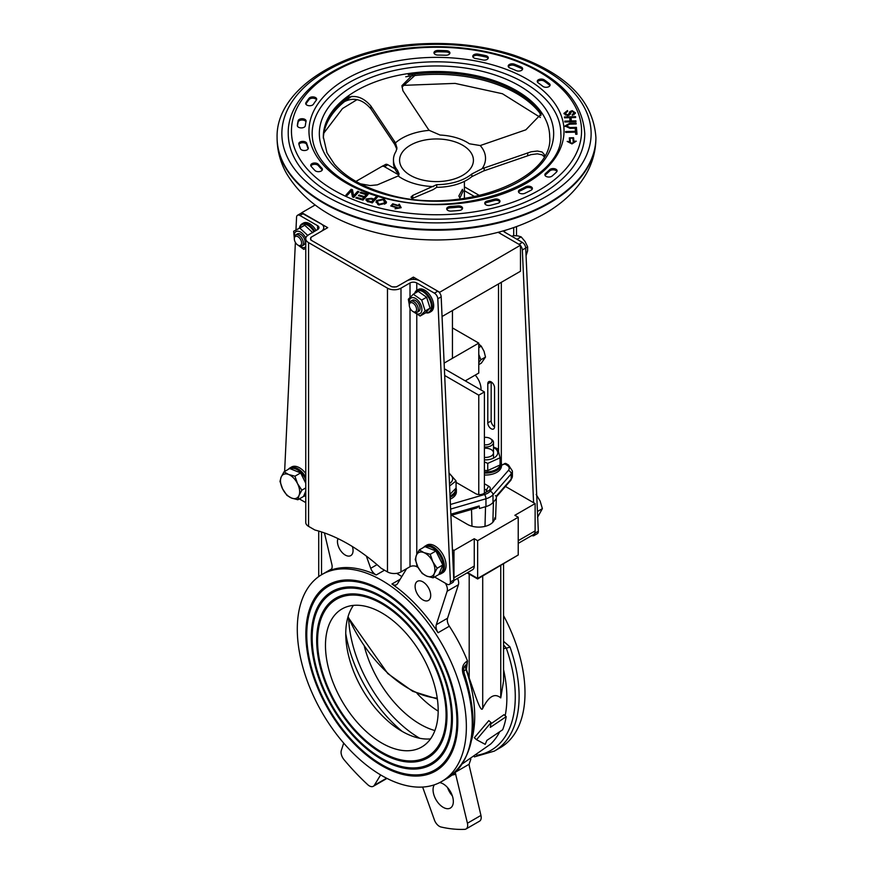 <?xml version="1.0" encoding="UTF-8"?>
<svg xmlns="http://www.w3.org/2000/svg" width="873" height="873" viewBox="0 0 873 873"><rect width="100%" height="100%" fill="white"/><g stroke="black" fill="none" stroke-linecap="round" stroke-linejoin="round"><path stroke-width="1.31" d="M353.434 605.382A79.705 46.018 -120 0 0 353.249 670.486A79.705 46.018 -120 0 0 402.115 731.367A79.705 46.018 -120 0 0 430.52 738.896M381.828 743.076A79.705 46.018 60 0 1 329.765 672.843A79.705 46.018 60 0 1 341.976 608.972A79.705 46.018 60 0 1 421.681 654.99A79.705 46.018 60 0 1 421.681 747.026A79.705 46.018 60 0 1 381.828 743.076M447.565 787.577A14.35 8.283 -120 0 0 452.356 795.86M439.643 782.601A14.35 8.283 60 0 1 453.338 801.479A14.35 8.283 60 0 1 450.37 808.049A14.35 8.283 60 0 1 437.1 801.458A14.35 8.283 60 0 1 434.317 784.827M452.421 549.543L453.971 550.437L453.971 577.773A7.966 4.605 60 0 1 453.753 579.432M518.224 543.377L533.479 534.571A7.966 4.605 -120 0 0 535.127 530.915L535.127 503.579L505.445 486.447M535.127 503.579L514.841 515.299L518.224 517.253L518.224 554.999L477.64 578.428L477.64 540.682L474.257 538.728L474.257 566.064A7.966 4.605 60 0 1 472.609 569.709L453.774 580.578M352.397 546.553A11.033 6.362 60 0 1 352.463 546.771A11.033 6.362 60 0 1 350.771 555.61A11.033 6.362 60 0 1 341.005 551.147A11.033 6.362 60 0 1 337.982 538.608M430.116 591.599A11.033 6.362 60 0 1 428.425 600.438A11.033 6.362 60 0 1 417.392 594.066A11.033 6.362 60 0 1 417.392 581.331A11.033 6.362 60 0 1 430.116 591.599M438.191 711.135A83.688 48.321 60 0 1 417.01 693.369M474.355 756.891L494.347 751.096L500.229 747.703A119.557 69.032 -120 0 0 503.557 615.629M381.828 752.188A90.868 52.456 -120 0 0 427.257 756.695A90.868 52.456 -120 0 0 427.268 651.771A90.868 52.456 -120 0 0 336.4 599.304A90.868 52.456 -120 0 0 322.464 672.123A90.868 52.456 -120 0 0 381.828 752.188M427.541 756.531A90.868 52.456 -120 0 0 427.825 756.367A90.868 52.456 -120 0 0 427.825 651.444A90.868 52.456 -120 0 0 336.956 598.976A90.868 52.456 -120 0 0 336.683 599.151M336.04 598.038A92.145 53.198 -120 0 0 322.279 671.97A92.145 53.198 -120 0 0 382.396 752.908A92.145 53.198 -120 0 0 428.185 757.633M381.828 753.235A92.145 53.198 -120 0 0 427.901 757.797A92.145 53.198 -120 0 0 427.901 651.4A92.145 53.198 -120 0 0 335.756 598.201A92.145 53.198 -120 0 0 321.635 672.035A92.145 53.198 -120 0 0 381.828 753.235M381.828 758.441A98.518 56.876 -120 0 0 431.087 763.318A98.518 56.876 -120 0 0 431.087 649.556A98.518 56.876 -120 0 0 332.569 592.68A98.518 56.876 -120 0 0 317.466 671.621A98.518 56.876 -120 0 0 381.828 758.441M431.371 763.155A98.518 56.876 -120 0 0 431.655 762.991A98.518 56.876 -120 0 0 431.655 649.228A98.518 56.876 -120 0 0 333.137 592.352A98.518 56.876 -120 0 0 332.853 592.516M332.22 591.414A99.795 57.618 -120 0 0 317.281 671.468A99.795 57.618 -120 0 0 382.396 759.15A99.795 57.618 -120 0 0 432.004 764.257M381.828 759.477A99.795 57.618 -120 0 0 431.72 764.421A99.795 57.618 -120 0 0 431.731 649.196A99.795 57.618 -120 0 0 331.936 591.578A99.795 57.618 -120 0 0 316.637 671.544A99.795 57.618 -120 0 0 381.828 759.477M381.828 764.683A106.168 61.296 -120 0 0 434.918 769.942A106.168 61.296 -120 0 0 434.918 647.351A106.168 61.296 -120 0 0 328.75 586.056A106.168 61.296 -120 0 0 312.469 671.13A106.168 61.296 -120 0 0 381.828 764.683M435.191 769.779A106.168 61.296 -120 0 0 435.474 769.615A106.168 61.296 -120 0 0 435.474 647.024A106.168 61.296 -120 0 0 329.307 585.728A106.168 61.296 -120 0 0 329.034 585.892M328.39 584.79A107.444 62.038 -120 0 0 312.283 670.977A107.444 62.038 -120 0 0 382.396 765.403A107.444 62.038 -120 0 0 435.834 770.881M381.828 765.73A107.444 62.038 -120 0 0 435.551 771.045A107.444 62.038 -120 0 0 435.551 646.98A107.444 62.038 -120 0 0 328.106 584.954A107.444 62.038 -120 0 0 311.639 671.042A107.444 62.038 -120 0 0 381.828 765.73M297.289 629.193A119.557 69.032 60 0 1 322.05 574.456A119.557 69.032 60 0 1 441.607 643.488A119.557 69.032 60 0 1 441.607 781.542A119.557 69.032 60 0 1 349.473 749.503A119.557 69.032 60 0 1 297.289 629.193M491.03 722.571L476.538 739.704L485.192 744.342A117.899 68.072 -120 0 0 486.828 740.413L502.695 729.719A116.382 67.188 -120 0 0 506.198 716.657L490.331 727.34A117.899 68.072 -120 0 0 491.03 722.571L488.825 720.618L474.334 737.74L476.538 739.704M506.198 716.657L503.983 714.692L490.855 723.903M434.896 730.559A83.688 48.321 60 0 1 364.357 646.413M457.55 578.406A7.966 4.605 60 0 1 458.401 584.746L447.554 618.226A7.966 4.605 -120 0 0 449.333 626.214A119.557 69.032 60 0 1 467.524 661.025L466.422 669.536A112.726 65.082 -120 0 1 469.194 678.114C474.268 691.798 480.805 714.081 482.714 708.319C488.727 696.261 494.74 692.791 500.753 697.909L503.557 681.038L503.557 564.002M396.691 573.354A119.557 69.032 60 0 1 401.809 576.584M477.64 578.428L467.579 572.612M467.11 572.884L477.64 578.963L518.224 554.999M494.347 751.096A119.557 69.032 -120 0 0 509.941 646.86L503.557 641.306M503.557 644.94L506.296 648.126A117.222 67.679 60 0 1 476.756 755.265M463.083 673.912A119.557 69.032 60 0 1 447.489 778.149C474.683 758.484 480.215 723.39 464.087 672.876L463.672 668.827L464.305 666.634L466.258 664.506A3.186 1.866 -116.6 0 0 466.706 661.428C462.755 664.091 461.555 668.249 463.083 673.912A3.186 0.808 -19.3 0 0 464.087 672.876A3.186 0.808 -19.3 0 0 464.076 672.865M463.694 671.25A6.373 1.615 160.7 0 1 466.084 669.711A6.373 2.684 -117 0 1 466.258 664.506A373.262 52.566 -31.9 0 1 467.23 664.015M467.524 661.025A591.708 468.288 83.9 0 0 466.706 661.428M449.333 626.214L438.06 632.729A119.557 69.032 -120 0 0 391.933 584.026A7.966 4.605 60 0 0 396.44 584.746A7.966 4.605 60 0 0 397.455 583.742L406.643 568.65M366.354 556.09L370.719 568.301A7.966 4.605 -120 0 0 376.241 574.969A119.557 69.032 -120 0 0 330.114 570.396A7.966 4.605 -120 0 0 330.496 570.211A7.966 4.605 -120 0 0 331.882 564.46L324.45 532.934M503.557 648.759A6.373 1.615 160.7 0 1 506.296 648.126A3.186 0.808 160.7 0 0 509.941 646.86M451.636 515.256L467.502 524.411A15.943 9.199 0 0 0 484.875 526.408A15.943 9.199 0 0 0 494.707 517.896M380.65 774.929L374.342 785.274A7.966 4.605 60 0 1 373.328 786.289L386.859 778.476A7.966 4.605 -120 0 0 386.979 778.41M470.853 759.095L469.107 764.257L469.39 766.385L480.947 815.415A7.966 4.605 60 0 1 479.561 821.166L466.029 828.979A7.966 4.605 -120 0 0 467.426 823.228L455.182 772.299M422.63 787.053L434.405 819.954A7.966 4.605 -120 0 0 441.029 827.004A180.133 104.007 -120 0 0 464.72 829.35A7.966 4.605 -120 0 0 466.029 828.979M373.328 786.289A7.966 4.605 60 0 1 367.729 784.685A180.133 104.007 60 0 1 344.027 759.674A7.966 4.605 60 0 1 341.321 750.42L343.7 743.109M438.06 632.729A7.966 4.605 60 0 1 436.282 624.73L447.129 591.261A7.966 4.605 -120 0 0 445.295 583.186M453.971 550.437L474.257 538.728M518.224 517.253L477.64 540.682M465.244 380.857L478.775 373.055L478.775 343.111L444.128 363.113M452.443 327.91L478.775 343.111M484.406 493.169L484.406 391.922L444.379 368.81M444.673 375.488L478.775 395.174L478.775 494.565M484.406 391.922L478.775 395.174M478.775 364.619L481.329 363.146L485.508 357.068L484.024 351.241L481.23 346.166L478.775 344.082M478.775 362.786L480.859 359.741L485.508 357.068M478.775 347.585L481.23 346.166M480.859 359.741L478.775 354.416M478.775 360.309A9.243 5.336 -120 0 0 478.775 356.893M495.362 495.733L496.41 496.017L496.301 498.756L493.005 502.521A15.943 9.199 180 0 1 492.994 502.532A15.943 9.199 180 0 1 485.955 506.591L479.441 508.49L479.201 505.958L476.876 507.9L450.904 515.463M496.377 496.813L495.537 519.173M456.066 482.343L475.676 493.66A5.576 3.219 0 0 0 483.566 493.66L488.629 490.735A5.576 3.219 0 0 0 488.629 486.174L484.406 483.729M484.406 488.945L486.381 490.08A2.39 1.386 180 0 1 487.079 491.052A2.39 1.386 180 0 1 486.392 492.023L486.381 490.08L488.629 486.174M496.301 498.756L492.994 502.532M450.621 509.079L485.955 498.778L485.955 506.591L479.441 508.49M442.054 316.528L520.483 271.252L520.483 245.215L439.315 292.488M439.315 292.073L413.387 277.101L396.484 286.868L391.977 286.868L310.821 240.01L310.821 237.401L327.724 227.646L301.796 213.088M301.796 212.674L315.098 205.002M355.944 181.409L382.952 165.815L398.721 174.916L384.469 166.699L387.852 164.746A4.78 2.761 -120 0 0 385.462 164.506L383.072 165.881M464.392 190.707L474.803 196.72L464.392 190.707M498.134 232.316L520.483 245.215M413.387 279.393L413.387 277.101M484.406 446.987A7.966 4.605 0 0 0 493.507 442.436A7.966 4.605 0 0 0 491.674 439.501L490.539 438.715A6.504 3.754 180 0 1 491.15 442.993A6.504 3.754 180 0 1 484.406 444.804M484.406 437.406A6.504 3.754 180 0 1 490.135 438.453A6.504 3.754 180 0 1 490.539 438.715M484.406 473.068A15.943 9.199 0 0 0 501.473 463.879A15.943 9.199 0 0 0 500.054 460.082M500.054 460.748A15.147 8.741 180 0 1 484.406 471.955M484.406 475.021A15.943 9.199 0 0 0 501.473 465.833L501.473 463.879M450.097 497.239A15.943 9.199 0 0 0 456.383 489.917A15.943 9.199 0 0 0 456.066 488.094L456.066 480.958L449.595 485.999M455.564 488.771A15.147 8.741 180 0 1 450.042 496.028M450.184 499.16A15.943 9.199 0 0 0 456.383 491.87L456.383 489.917M484.406 457.376A7.966 4.605 0 0 0 493.42 452.17A7.966 4.605 0 0 0 484.406 448.264M484.406 459.831A12.2 7.039 0 0 0 487.265 459.787A12.2 7.039 0 0 0 497.239 454.8A12.2 7.039 0 0 0 493.507 447.489M484.406 470.46L487.745 470.547L500.054 464.971L500.054 457.812L487.745 463.388L484.406 461.926M493.507 447.052L497.839 448.864L500.054 457.812M487.745 470.547L487.745 463.388M449.486 483.577A12.2 7.039 0 0 0 449.06 473.864M449.966 494.325L456.066 488.116M448.973 472.904L456.066 480.958M450.403 582.018A4.78 2.761 60 0 1 449.42 584.408L452.803 582.466A4.78 2.761 -120 0 0 453.785 580.065L450.403 582.018L437.799 298.795L441.181 296.842A4.78 2.761 -120 0 0 437.799 291.2L420.153 281.008A9.559 5.522 180 0 0 406.632 281.008L397.608 286.213A4.78 2.761 0 0 1 390.853 286.213L311.945 240.664A4.78 2.761 180 0 1 310.537 238.711A4.78 2.761 180 0 1 311.945 236.758L320.958 231.552A9.559 5.522 0 0 0 323.763 227.646A9.559 5.522 0 0 0 320.958 223.739L303.313 213.547A4.78 2.761 -120 0 0 300.923 213.318L297.54 215.271A4.78 2.761 60 0 0 296.558 217.257L295.958 229.926M295.38 242.388L284.631 471.464M305.757 502.619L299.308 498.898M297.54 215.271A4.78 2.761 60 0 1 299.93 215.5L317.576 225.692A4.78 2.761 0 0 1 318.983 227.646A4.78 2.761 0 0 1 317.576 229.599L308.562 234.804A9.559 5.522 180 0 0 305.757 238.711L305.757 522.458A9.559 5.522 180 0 0 308.562 526.364L314.88 530.009A175.353 101.246 60 0 1 381.152 568.268L387.47 571.913A9.559 5.522 0 0 0 400.991 571.913L410.015 566.708A4.78 2.761 180 0 1 416.77 566.708L418.134 567.494M449.42 584.408A4.78 2.761 60 0 1 447.031 584.179L434.579 576.988M441.181 296.842L453.785 580.065M305.757 238.711A9.559 5.522 180 0 0 308.562 242.618L387.47 288.166A9.559 5.522 0 0 0 400.991 288.166L410.015 282.961A4.78 2.761 180 0 1 416.77 282.961L434.416 293.153A4.78 2.761 60 0 1 437.799 298.795M533.96 535.607L537.342 533.654A4.78 2.761 -120 0 0 538.325 531.253L534.942 533.207A4.78 2.761 60 0 1 533.96 535.607A4.78 2.761 60 0 1 531.843 535.509M533.589 502.695L522.338 249.984L525.721 248.041L538.325 531.253M534.942 533.207L534.92 532.574M525.721 248.041A4.78 2.761 -120 0 0 522.338 242.388L504.692 232.196A4.78 2.761 0 0 1 503.426 230.876M520.483 245.629A4.78 2.761 60 0 1 522.338 249.984M382.079 166.459A4.78 2.761 60 0 1 384.469 166.699M494.555 387.743L494.555 426.788A4.78 2.761 60 0 1 493.561 428.981A4.78 2.761 60 0 1 489.873 427.694A4.78 2.761 60 0 1 487.789 422.881L487.789 383.836A4.78 2.761 60 0 1 488.782 381.643A4.78 2.761 60 0 1 492.459 382.931A4.78 2.761 60 0 1 494.555 387.743M487.789 383.836L491.172 381.883L491.172 420.928A4.78 2.761 -120 0 0 494.555 426.788M475.218 375.095A14.35 8.283 60 0 1 481.023 389.042L481.023 389.969M479.703 195.65L464.392 186.811M499.05 232.076A9.559 5.522 0 0 0 501.32 234.15L518.966 244.342L522.338 242.388M394.891 168.805L387.852 164.746M537.539 517.329L542.384 508.643L540.136 501.069L536.186 494.478M537.441 511.491L542.384 508.643M281.15 477.095L284.02 471.813L288.636 474.497A13.553 7.824 -120 0 0 281.15 477.095A13.553 7.824 -120 0 0 282.59 488.869L279.993 481.383L281.15 477.095M294.954 476.2L297.551 483.686A13.553 7.824 -120 0 0 288.636 474.497L294.954 476.2L300.639 472.926L305.757 483.271M301.872 490.168L299.002 495.449A13.553 7.824 -120 0 0 297.551 483.686L301.872 490.168L305.757 487.92M291.517 498.046L286.901 495.351L282.59 488.869A13.553 7.824 -120 0 0 291.517 498.046A13.553 7.824 -120 0 0 299.002 495.449L297.846 499.749L291.517 498.046M305.757 491.15L303.52 496.464L297.846 499.749M300.639 472.926L289.705 468.528L284.02 471.813M302.975 477.651A12.429 7.18 60 0 1 305.081 481.896M416.421 555.184L419.28 549.903L423.896 552.598A13.553 7.824 -120 0 0 416.421 555.184A13.553 7.824 -120 0 0 417.861 566.959L415.253 559.484L416.421 555.184M430.225 554.3L432.822 561.775A13.553 7.824 -120 0 0 423.896 552.598L430.225 554.3L435.9 551.016L442.818 564.984L438.792 574.554L433.106 577.839L426.788 576.136L422.172 573.452L417.861 566.959A13.553 7.824 -120 0 0 426.788 576.136A13.553 7.824 -120 0 0 434.263 573.55A13.553 7.824 -120 0 0 432.822 561.775L437.133 568.268L434.263 573.55L433.106 577.839M435.9 551.016L424.965 546.629L419.28 549.903M442.818 564.984L437.133 568.268M438.246 555.752A12.429 7.18 60 0 1 440.341 559.986M438.857 574.39A15.943 9.199 -120 0 0 441.094 573.681A15.943 9.199 -120 0 0 441.094 555.272A15.943 9.199 -120 0 0 425.151 546.072A15.943 9.199 -120 0 0 423.591 547.426M425.478 546.836A15.147 8.741 60 0 1 440.81 557.083A15.147 8.741 60 0 1 439.13 573.757M441.094 573.681L442.775 572.71A15.943 9.199 -120 0 0 442.775 554.3A15.943 9.199 -120 0 0 426.842 545.09L425.151 546.072M303.597 496.301A15.943 9.199 -120 0 0 305.757 495.624M305.757 477.073A15.943 9.199 -120 0 0 289.88 467.972A15.943 9.199 -120 0 0 288.319 469.325M290.218 468.736A15.147 8.741 60 0 1 305.757 479.43M305.757 494.565A15.147 8.741 60 0 1 303.859 495.668M305.757 473.537A15.943 9.199 -120 0 0 291.571 467L289.88 467.972M425.631 312.72A12.757 7.366 -120 0 0 429.691 312.359A12.757 7.366 -120 0 0 429.691 297.628A12.757 7.366 -120 0 0 416.934 290.273A12.757 7.366 -120 0 0 414.653 293.415M414.926 293.252A12.113 6.995 60 0 1 429.036 298.271A12.113 6.995 60 0 1 425.806 312.567M429.691 312.359L431.044 311.574A12.757 7.366 -120 0 0 431.044 296.853A12.757 7.366 -120 0 0 418.287 289.487L416.934 290.273M314.716 231.247A12.757 7.366 -120 0 0 301.96 223.892A12.757 7.366 -120 0 0 299.461 227.951M299.603 227.875A12.113 6.995 60 0 1 305.659 224.361A12.113 6.995 60 0 1 313.942 231.694M316.07 230.472A12.757 7.366 -120 0 0 303.313 223.106L301.96 223.892M418.702 311.334A6.373 3.678 -120 0 0 419.793 306.543A6.373 3.678 -120 0 0 416.006 300.901A6.373 3.678 -120 0 0 412.329 300.29M414.173 312.207A9.003 5.205 -120 0 0 421.866 310.231A9.003 5.205 -120 0 0 415.177 298.26A9.003 5.205 -120 0 0 409.317 303.782M409.295 304.742L408.324 299.232L413.3 294.201L421.714 300.072L425.151 310.984L420.186 316.015L413.082 311.596M420.186 316.015L425.096 313.178L430.073 308.147L426.624 297.235L418.211 291.364L413.3 294.201M421.714 300.072L426.624 297.235M425.151 310.984L430.073 308.147M302.767 245.237A6.373 3.678 -120 0 0 303.749 237.587A6.373 3.678 -120 0 0 296.624 234.608M305.79 238.253A9.003 5.205 -120 0 0 299.079 231.41A9.003 5.205 -120 0 0 294.332 237.401M299.199 245.826A9.003 5.205 -120 0 0 305.757 246.666M294.321 238.438L293.655 231.258L299.799 228.093L307.907 235.557M305.757 248.358L303.739 249.362L298.337 245.346M312.818 232.72L304.71 225.256L293.655 231.258M299.799 228.093L304.71 225.256M297.966 245.127L298.828 245.629A6.373 3.678 -120 0 0 302.014 245.946A6.373 3.678 -120 0 0 303.204 244.211A6.373 3.678 -120 0 0 301.054 237.172A6.373 3.678 -120 0 0 295.641 234.902A6.373 3.678 -120 0 0 294.452 236.638A6.373 3.678 -120 0 0 294.321 237.816L294.321 238.82A5.151 2.979 60 0 1 298.413 236.998A5.151 2.979 60 0 1 301.501 243.982A5.151 2.979 60 0 1 297.966 245.127A5.151 2.979 60 0 1 294.321 238.82M412.94 311.508L413.802 312.01A6.373 3.678 -120 0 0 416.988 312.327A6.373 3.678 -120 0 0 417.261 312.141A6.373 3.678 -120 0 0 416.847 304.721A6.373 3.678 -120 0 0 410.616 301.283A6.373 3.678 -120 0 0 410.343 301.469A6.373 3.678 -120 0 0 409.295 304.197L409.295 305.201A5.151 2.979 60 0 1 414.184 304.066A5.151 2.979 60 0 1 415.734 311.617A5.151 2.979 60 0 1 412.94 311.508A5.151 2.979 60 0 1 409.295 305.201M526.059 255.756L527.587 250.9L527.652 246.884L525.066 241.505L521.159 236.878L517.842 235.885L513.215 235.645L511.938 236.387M525.721 248.008L527.652 246.884M516.98 239.289L521.159 236.878M311.137 166.317A3.983 2.303 180 0 1 310.733 165.303A3.983 2.303 180 0 1 313.822 163.065A3.983 2.303 180 0 1 318.307 164.299A131.517 75.929 -0 0 0 321.897 168.249A3.983 2.303 180 0 1 322.41 169.384A3.983 2.303 180 0 1 319.442 171.61A3.983 2.303 180 0 1 314.957 170.508A139.484 80.534 180 0 1 311.137 166.317M322.246 170.028A3.983 2.303 -0 0 0 321.897 169.548A131.517 75.929 180 0 1 318.307 165.597A3.983 2.303 -0 0 0 314.389 164.31A3.983 2.303 -0 0 0 310.897 165.957M298.151 120.736A3.983 2.303 180 0 1 302.364 118.728A3.983 2.303 180 0 1 306.096 121.031A3.983 2.303 180 0 1 306.063 121.325A131.517 75.929 -0 0 0 305.299 125.767A3.983 2.303 180 0 1 301.185 127.905A3.983 2.303 180 0 1 297.333 125.603A3.983 2.303 180 0 1 297.344 125.45A139.484 80.534 180 0 1 298.151 120.736L298.151 122.034A139.484 80.534 -0 0 0 297.431 126.094M305.965 121.751A3.983 2.303 -0 0 0 301.862 120.027A3.983 2.303 -0 0 0 298.151 122.034M313.407 104.258A3.983 2.303 180 0 1 308.966 105.709A3.983 2.303 180 0 1 305.692 103.451A3.983 2.303 180 0 1 305.954 102.643A139.484 80.534 180 0 1 309.064 98.256A3.983 2.303 180 0 1 313.538 96.947A3.983 2.303 180 0 1 316.692 99.195A3.983 2.303 180 0 1 316.342 100.122A131.517 75.929 -0 0 0 313.407 104.258M316.528 99.838A3.983 2.303 -0 0 0 312.971 98.202A3.983 2.303 -0 0 0 309.064 99.555A139.484 80.534 -0 0 0 305.954 103.942A3.983 2.303 -0 0 0 305.856 104.105M298.861 144.078A3.983 2.303 180 0 1 298.806 143.696A3.983 2.303 180 0 1 302.473 141.404A3.983 2.303 180 0 1 306.729 143.325A131.517 75.929 -0 0 0 308.213 147.712A3.983 2.303 180 0 1 308.311 148.214A3.983 2.303 180 0 1 304.764 150.505A3.983 2.303 180 0 1 300.432 148.726A139.484 80.534 180 0 1 298.861 144.078M308.147 148.857A131.517 75.929 180 0 1 306.729 144.623A3.983 2.303 -0 0 0 303.007 142.703A3.983 2.303 -0 0 0 298.959 144.383M552.151 176.019A3.983 2.303 180 0 1 547.677 176.935A3.983 2.303 180 0 1 544.861 174.731A3.983 2.303 180 0 1 545.538 173.454A131.517 75.929 -0 0 0 549.674 169.678A3.983 2.303 180 0 1 554.159 168.631A3.983 2.303 180 0 1 557.094 170.846A3.983 2.303 180 0 1 556.538 172.014A139.484 80.534 180 0 1 552.151 176.019M556.93 171.501A3.983 2.303 -0 0 0 553.602 169.864A3.983 2.303 -0 0 0 549.674 170.977A131.517 75.929 180 0 1 545.538 174.753A3.983 2.303 -0 0 0 545.025 175.386M490.277 205.308A3.983 2.303 180 0 1 484.755 203.18A3.983 2.303 180 0 1 487.199 201.063A131.517 75.929 -0 0 0 494.249 199.219A3.983 2.303 180 0 1 499.978 201.281A3.983 2.303 180 0 1 497.752 203.354A139.484 80.534 180 0 1 490.277 205.308M499.825 201.936A3.983 2.303 -0 0 0 494.249 200.517A131.517 75.929 180 0 1 487.199 202.361A3.983 2.303 -0 0 0 484.919 203.835M457.932 205.919A3.983 2.303 180 0 1 462.57 208.189A3.983 2.303 180 0 1 459.231 210.458A139.484 80.534 180 0 1 451.101 211.091A3.983 2.303 180 0 1 446.703 208.8A3.983 2.303 180 0 1 450.272 206.508A131.517 75.929 -0 0 0 457.932 205.919L457.932 207.217A131.517 75.929 180 0 1 450.272 207.818A3.983 2.303 -0 0 0 446.867 209.455M462.406 208.833A3.983 2.303 -0 0 0 457.932 207.217M524.924 193.282A3.983 2.303 180 0 1 520.701 193.577A3.983 2.303 180 0 1 518.42 191.503A3.983 2.303 180 0 1 519.871 189.725A131.517 75.929 -0 0 0 525.71 186.789A3.983 2.303 180 0 1 530.009 186.375A3.983 2.303 180 0 1 532.399 188.481A3.983 2.303 180 0 1 531.111 190.172A139.484 80.534 180 0 1 524.924 193.282M532.235 189.135A3.983 2.303 -0 0 0 525.71 188.088A131.517 75.929 180 0 1 519.871 191.023A3.983 2.303 -0 0 0 518.573 192.147M446.212 50.667A3.983 2.303 180 0 1 449.911 52.958A3.983 2.303 180 0 1 445.656 55.25A131.517 75.929 -0 0 0 437.919 55.075A3.983 2.303 180 0 1 433.979 52.773A3.983 2.303 180 0 1 438.006 50.47A139.484 80.534 180 0 1 446.212 50.667L446.212 51.965A139.484 80.534 -0 0 0 438.006 51.78A3.983 2.303 -0 0 0 434.143 53.428M449.759 53.613A3.983 2.303 -0 0 0 446.212 51.965M521.072 66.959A3.983 2.303 180 0 1 522.643 68.792A3.983 2.303 180 0 1 520.428 70.855A3.983 2.303 180 0 1 516.238 70.615A131.517 75.929 -0 0 0 509.952 68.018A3.983 2.303 180 0 1 508.195 66.108A3.983 2.303 180 0 1 510.312 64.078A3.983 2.303 180 0 1 514.404 64.198A139.484 80.534 180 0 1 521.072 66.959L521.072 68.258A139.484 80.534 -0 0 0 514.404 65.497A3.983 2.303 -0 0 0 508.359 66.763M522.48 69.436A3.983 2.303 -0 0 0 521.072 68.258M538.161 82.826A3.983 2.303 180 0 1 537.255 81.364A3.983 2.303 180 0 1 539.896 79.203A3.983 2.303 180 0 1 544.316 79.901A139.484 80.534 180 0 1 549.335 83.655A3.983 2.303 180 0 1 550.099 85.008A3.983 2.303 180 0 1 547.338 87.191A3.983 2.303 180 0 1 542.886 86.362A131.517 75.929 -0 0 0 538.161 82.826M549.935 85.663A3.983 2.303 -0 0 0 549.335 84.954A139.484 80.534 -0 0 0 544.316 81.211A3.983 2.303 -0 0 0 540.442 80.414A3.983 2.303 -0 0 0 537.419 82.018M485.704 55.643A3.983 2.303 180 0 1 488.291 57.804A3.983 2.303 180 0 1 482.9 59.953A131.517 75.929 -0 0 0 475.578 58.502A3.983 2.303 180 0 1 472.784 56.309A3.983 2.303 180 0 1 477.946 54.104A139.484 80.534 180 0 1 485.704 55.643L485.704 56.952A139.484 80.534 -0 0 0 477.946 55.414A3.983 2.303 -0 0 0 472.948 56.952M488.127 58.447A3.983 2.303 -0 0 0 485.704 56.952M346.908 195.323L351.11 190.62L352.452 191.023L353.652 197.069L358.006 192.671M351.11 189.321L352.452 189.725L353.652 195.77L357.668 191.274L358.923 191.645L353.805 197.374L352.463 196.971L351.262 190.925L347.247 195.421L345.992 195.039L351.11 189.321L351.11 190.62M352.452 189.725L352.452 191.023M353.652 195.77L353.652 197.069M357.668 191.274L357.668 192.573M564.122 113.883L565.617 112.421M573.987 114.821L574.161 113.043M574.03 112.486L575.263 113.599M568.792 115.378L569.851 112.933L571.095 112.191M565.257 114.505L565.42 115.061M563.947 113.392L567.494 110.544L567.679 111.34L565.257 113.315L567.286 114.865L568.792 114.057L569.851 111.635L572.197 110.653L575.46 112.835L572.328 115.356L572.153 114.538L574.161 112.912L572.361 111.471L571.389 111.744L570.113 114.505L567.483 115.672L563.947 113.294M574.161 114.276L574.161 112.912M567.494 110.544L567.494 111.362M569.851 111.635L569.851 112.933M568.792 114.057L568.792 115.367M570.014 121.009L569.742 117.669L564.493 117.811L564.427 116.96L575.569 116.655L575.645 117.506L571.062 117.637L571.062 118.935L571.302 121.827L571.335 120.965L575.918 120.845L575.984 121.696L564.842 122.002L564.766 121.151L570.014 121.009L570.014 121.86M569.785 118.117L571.062 118.084M575.918 120.845L575.918 121.696M571.062 117.637L571.335 120.965M575.569 116.655L575.569 117.517M565.169 126.53L566.446 125.385M576.442 127.338L576.518 128.189L570.069 128.364L564.973 125.985L569.665 123.3L576.104 123.126L576.169 123.988L569.742 124.162L566.304 125.876L570.014 127.513L576.442 127.338L576.442 128.189M576.104 123.126L576.104 123.988M575.383 130.459L576.595 130.426L576.9 134.235M577.009 134.235L575.689 134.267L575.514 132.139L565.682 132.401L565.617 131.55L575.449 131.288L575.274 129.16L576.595 129.128L577.009 134.235M576.595 129.128L576.595 130.426M575.449 131.288L575.449 132.139M572.961 139.047L573.561 139.025L573.779 141.644M569.425 139.145L570.058 139.123M570.058 138.229L570.353 141.742L568.934 141.775L571.891 143.336L574.587 141.622L573.179 141.666L572.884 138.152L570.058 138.229L570.244 141.742M568.934 141.775L568.934 142.332M571.891 143.336L571.891 143.881M574.587 141.622L574.587 142.234M569.611 141.35L569.316 137.847L573.561 137.727L573.845 141.23L576.267 141.164L571.946 143.914L567.188 141.415L569.611 141.764M573.561 137.727L573.561 139.025M399.245 204.162L401.187 207.698L395.065 208.833L396.178 207.588L390.777 205.973L392.73 203.791L398.132 205.406L399.245 204.162L400.543 207.818M396.484 208.134L400.303 207.436L399.081 205.231L398.437 205.963L393.036 204.347L391.737 205.799L397.139 207.414L396.484 208.571M396.178 207.588L396.178 208.625M392.73 203.791L392.73 204.686M384.709 200.626L386.39 202.722M376.165 202.481L377.856 200.954M384.731 204.162L385.113 201.838L384.731 202.863L383.334 199.622L377.878 200.921L377.463 202.056L379.188 204.238L384.731 202.863L384.698 204.206M377.463 202.056L377.856 204.566M376.536 200.517L383.913 198.979L386.477 202.1L386.084 203.278L378.62 204.893L376.067 201.805L376.536 200.517L376.536 201.816M373.404 200.212L376.481 198.182M366.114 200.364L367.424 199.622M371.887 202.765L373.404 201.063L373.404 199.764L370.839 199L367.566 199.35L367.86 200.637L371.571 201.816L373.404 199.764M367.566 200.648L367.86 201.936M371.571 201.816L371.571 202.667M374.004 199.088L376.088 196.763L377.398 197.156L372.28 202.885L367.086 201.259L366.191 198.968L371.462 198.335L374.004 199.088L374.004 200.386M376.088 196.763L376.088 198.062M367.566 199.35L367.86 201.554M365.951 199.677L366.191 200.266M366.213 195.126L367.206 195.421M363.866 197.745L366.213 195.978L366.213 194.679L360.113 192.857L360.724 192.18L360.724 193.042M362.611 199.993L363.866 198.597L363.866 197.298L358.366 195.661L358.978 194.985L358.978 195.847M358.978 194.985L364.467 196.621L364.467 197.92M364.467 196.621L366.213 194.679M360.724 192.18L368.133 194.395L363.015 200.113L355.835 197.975L356.435 197.298L362.295 199.044L363.866 197.298M362.295 199.044L362.295 199.906M356.435 197.298L356.435 198.16M458.871 195.934L462.45 189.321L463.039 191.274L459.853 198.018L458.871 195.934M368.493 209.662A148.257 85.598 -0 0 0 584.757 133.602C582.444 99.489 556.788 74.063 507.791 57.312C481.209 48.943 452.869 45.516 422.772 47.033C349.287 50.154 286.944 88.991 288.243 133.602A148.257 85.598 -0 0 0 368.493 209.662M560.837 133.602A124.337 71.793 -0 0 0 436.5 61.819A124.337 71.793 -0 0 0 312.163 133.602C312.174 144.11 316.255 154.226 324.429 163.96C336.443 177.874 354.602 188.546 378.904 195.978C457.212 222.2 565.639 182.992 560.837 133.602M540.944 112.988A113.184 65.344 -0 0 0 408.258 74.882M349.069 96.663A113.184 65.344 -0 0 0 323.326 137.498M323.316 137.236A113.184 65.344 180 0 1 323.316 136.854L326.993 152.808L334.337 164.059C345.206 176.662 361.717 186.353 383.891 193.151C455.379 217.191 554.344 181.027 549.684 136.854A113.184 65.344 -0 0 0 436.5 71.51A113.184 65.344 -0 0 0 323.316 136.854A113.184 65.344 180 0 1 344.54 98.758C354.012 94.175 362.808 96.608 370.905 106.059L395.458 142.866L396.964 148.017L396.015 151.367A43.039 24.848 -0 0 0 393.461 159.803A43.039 24.848 -0 0 0 397.564 170.399L399.092 173.945L398.153 175.975L377.332 184.858L370.119 185.556L360.353 183.81M541.02 114.603A113.184 65.344 -0 0 0 405.749 76.78M351.841 96.303A113.184 65.344 -0 0 0 323.348 138.24A113.184 65.344 -0 0 1 344.54 101.574C354.012 96.99 362.808 99.424 370.905 108.874L394.443 143.99A17.875 12.451 27.4 0 1 394.814 144.569L396.833 149.316M398.819 175.167L397.564 173.05A43.039 24.848 180 0 1 393.461 162.454L393.461 159.803M427.977 128.757L402.933 90.759L401.918 85.663L414.806 72.721A113.184 65.344 180 0 1 539.623 109.922L541.042 114.134L525.852 129.815L480.237 145.551L469.401 143.783A43.039 24.848 -0 0 0 440.068 135.042L429.221 130.35L427.977 128.757M540.911 115.574L539.623 112.737A113.184 65.344 -0 0 0 414.806 75.536L402.006 87.06M544.021 156.573L542.166 154.848L537.419 153.834L531.111 154.608L484.209 170.748A17.875 7.279 -22.9 0 0 483.489 170.999L471.856 176.619A43.039 24.848 180 0 1 436.707 187.302L433.052 189.681L411.969 198.597M412.711 199.077L410.976 197.112L412.743 195.41L436.707 184.65A43.039 24.848 -0 0 0 471.856 173.967L482.125 168.696L531.111 151.793L537.419 151.018L542.166 152.044L544.316 154.543L544.348 156.005M436.707 184.65L436.707 187.302M419.717 738.274A101.224 58.447 60 0 1 348.665 618.684M402.191 731.399A104.411 60.281 60 0 1 345.763 633.667M535.127 530.915L518.224 540.682M321.526 531.941L321.526 574.761M469.194 574.085L469.194 678.114M400.183 579.268L391.933 584.026M376.241 574.969L384.491 570.2M330.114 570.396L330.845 569.971M471.606 740.02A112.65 65.038 -120 0 0 466.084 669.711L466.422 669.536M462.504 763.733L490.539 744.156A112.65 65.038 -120 0 0 499.389 732.382M505.161 715.74A112.65 65.038 -120 0 0 503.557 669.613M482.714 576.038L482.714 708.319M500.753 565.628L500.753 697.909M452.05 775.104A121.565 70.189 -120 0 0 455.859 774.198M386.586 778.214L374.342 785.274M455.51 772.147L469.107 764.257M480.947 815.415L467.426 823.228M370.719 568.301L377.027 564.656M458.401 584.746L447.129 591.261M447.554 618.226L436.282 624.73M474.257 566.064L453.971 577.773M348.076 616.622A102.818 59.364 -120 0 0 437.242 698.127M501.473 465.418L503.852 464.043M506.875 465.145L504.419 463.727A3.186 1.844 -60 0 1 506.013 463.563L508.468 464.982A3.186 1.844 -60 0 0 506.875 465.145A7.966 4.605 180 0 1 508.359 470.471A3.186 2.324 41.2 0 1 511.196 473.908L511.196 479.113A3.186 2.324 41.2 0 1 510.76 480.379L512.396 476.211A11.163 6.438 180 0 1 511.196 479.113L496.41 496.017M479.201 505.958L450.85 514.219M493.005 502.521L493.005 494.718L511.196 473.908A11.163 6.438 0 0 0 512.396 471.005L508.468 464.982M508.359 470.471L490.157 491.281A3.186 2.324 41.2 0 1 493.005 494.718A15.943 9.199 0 0 1 485.955 498.778A3.186 1.179 73.7 0 0 484.515 494.533L450.424 504.474M490.157 491.281A12.757 7.366 180 0 1 484.515 494.533M493.42 502.281L492.874 522.185M485.53 506.842L484.995 526.375M471.518 509.461L471.977 526.223M317.576 229.599L317.576 225.692M299.93 215.5L303.313 213.547M437.799 291.2L434.416 293.153M387.47 571.913L387.47 288.166M308.562 242.618L308.562 526.364M416.77 282.961L416.77 290.371M416.77 314.378L416.77 554.388M416.77 564.482L416.77 566.708M410.015 566.708L410.015 308.114M410.015 297.246L410.015 282.961M400.991 288.166L400.991 571.913M491.172 420.928L487.789 422.881M501.32 282.306L501.32 462.581M504.692 230.505L504.692 232.196M513.717 235.634L513.717 227.646M318.307 164.299L318.307 165.597M321.897 168.249L321.897 169.548M305.954 102.643L305.954 103.942M309.064 98.256L309.064 99.555M306.729 143.325L306.729 144.623M308.213 147.712L308.213 148.726M545.538 173.454L545.538 174.753M549.674 169.678L549.674 170.977M487.199 201.063L487.199 202.361M494.249 199.219L494.249 200.517M450.272 206.508L450.272 207.818M519.871 189.725L519.871 191.023M525.71 186.789L525.71 188.088M438.006 50.47L438.006 51.78M514.404 64.198L514.404 65.497M544.316 79.901L544.316 81.211M549.335 83.655L549.335 84.954M477.946 54.104L477.946 55.414M572.197 110.653L572.197 111.482M567.286 114.865L567.286 115.672M570.014 127.513L570.014 128.364M569.665 123.3L569.665 124.162M383.913 198.979L383.913 199.884M379.188 204.238L379.188 205.024M371.462 198.335L371.462 199.186M369.028 201.052L369.028 201.914M369.956 205.417A145.06 83.753 180 0 1 358.137 60.521A145.06 83.753 180 0 1 581.407 127.065A145.06 83.753 180 0 1 369.956 205.417M377.998 196.425A127.534 73.627 -0 0 0 563.893 127.534A127.534 73.627 -0 0 0 367.609 69.032A127.534 73.627 -0 0 0 377.998 196.425M277.09 137.836A159.41 92.036 -0 0 0 277.09 138.163A159.41 92.036 -0 0 0 363.375 219.941A159.41 92.036 -0 0 0 595.91 138.163A159.41 92.036 -0 0 0 595.91 137.836M363.375 219.287A159.41 92.036 -0 0 0 595.91 137.508C593.291 100.34 565.628 72.786 512.92 54.868C485.792 46.313 456.852 42.57 426.089 43.65C345.621 45.778 275.748 87.835 277.09 137.508A159.41 92.036 -0 0 0 363.375 219.287M365.569 212.936A154.63 89.275 -0 0 0 590.956 129.411A154.63 89.275 -0 0 0 352.976 58.469A154.63 89.275 -0 0 0 365.569 212.936M382.745 193.708A117.168 67.647 -0 0 0 553.537 130.426A117.168 67.647 -0 0 0 373.208 76.671A117.168 67.647 -0 0 0 382.745 193.708M397.564 170.399L397.564 173.05M344.54 98.758L344.54 101.574M370.905 106.059L370.905 108.874M394.443 141.175L394.443 143.99M414.806 72.721L414.806 75.536M539.623 109.922L539.623 112.737M527.718 152.808L527.718 155.612M484.209 167.932L484.209 170.748M471.856 173.967L471.856 176.619M412.743 195.41L412.743 198.226M398.153 175.975A49.019 28.307 -0 0 0 414.009 183.494A49.019 28.307 -0 0 0 433.663 186.593M429.221 130.35A49.019 28.307 -0 0 0 395.458 142.866M482.125 168.696A49.019 28.307 -0 0 0 480.237 145.551M419.564 179.227A36.928 21.323 -0 0 0 473.384 159.279A36.928 21.323 -0 0 0 416.552 142.343A36.928 21.323 -0 0 0 419.564 179.227M336.956 598.976L336.4 599.304M427.825 756.367L427.257 756.695M333.137 592.352L332.569 592.68M431.655 762.991L431.087 763.318M329.307 585.728L328.75 586.056M435.474 769.615L434.918 769.942M318.721 531.079L318.721 576.606M331.675 568.901L322.05 574.456M447.489 778.149L441.607 781.542M452.443 310.526L452.443 358.312M347.945 617.069L387.798 673.574L412.722 691.318L437.373 699M501.473 465.145L506.013 463.563M510.76 480.379L496.399 496.802M512.396 476.211L512.396 471.005M493.507 458.15L493.507 442.436M323.763 229.926L323.763 227.646M498.516 450.763L498.516 283.932M516.51 226.653L516.51 235.732M297.387 233.888L295.641 234.902M303.771 244.931L302.014 245.946M412.362 300.268L410.616 301.283M418.745 311.312L416.988 312.327M367.402 199.819L367.402 201.128M464.392 181.377L464.392 198.531M595.91 137.508L595.91 138.163C595.822 150.56 592.68 162.323 586.492 173.421C577.326 189.376 563.652 202.645 545.461 213.219C514.808 230.647 478.884 239.551 437.679 239.966C413.049 240.042 389.609 236.79 367.369 230.232C329.59 219.09 302.636 200.146 286.508 173.421C280.32 162.323 277.178 150.56 277.09 138.163L277.09 137.508M540.376 117.473L502.433 93.738L455.073 83.393L402.322 85.39M357.101 99.609L342.522 108.536L323.905 133.023"/></g></svg>
